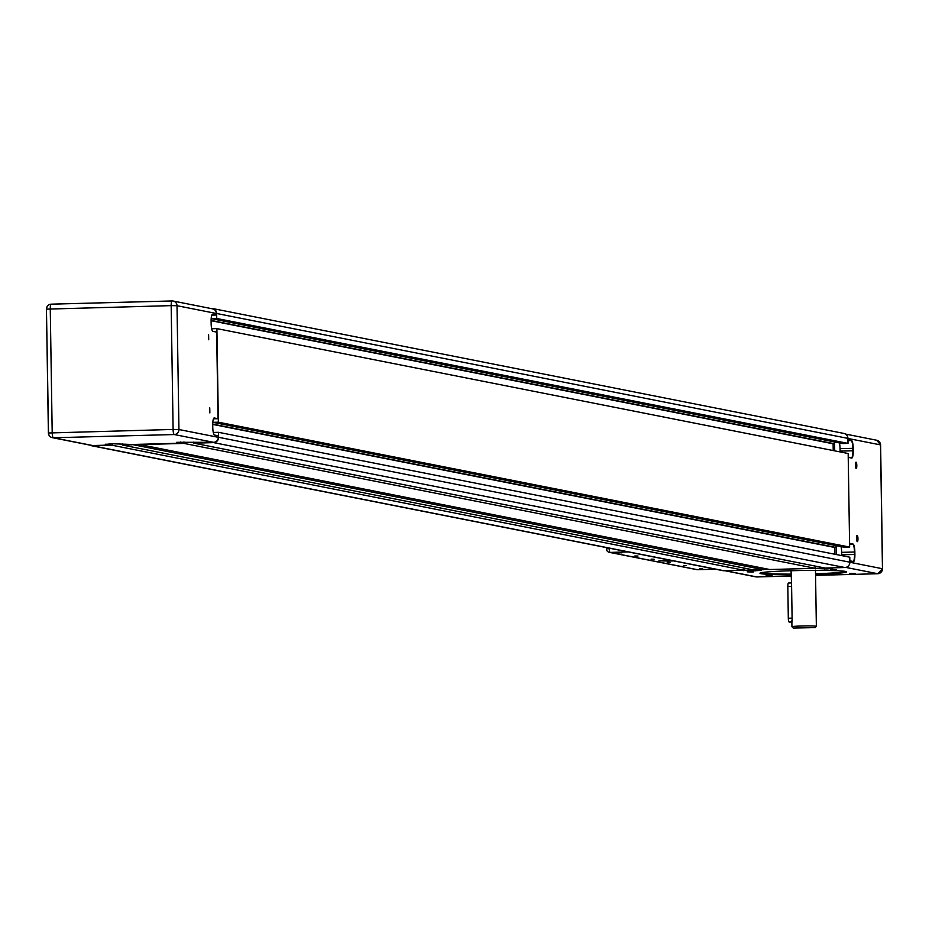 <?xml version="1.0" encoding="UTF-8"?>
<svg xmlns="http://www.w3.org/2000/svg" width="929" height="929" viewBox="0 0 929 929"><rect width="100%" height="100%" fill="white"/><g stroke="black" fill="none" stroke-linecap="round" stroke-linejoin="round"><path stroke-width="1.39" d="M673.664 560.907L668.613 561.046L668.601 560.257M670.157 560.21L658.916 560.826L668.613 561.046M699.583 568.78L702.661 568.85L699.583 568.78M683.407 565.575L686.496 565.645L683.407 565.575M667.243 562.37L670.32 562.451L667.243 562.37M618.726 552.778L621.803 552.848L618.726 552.778M651.066 559.177L654.144 559.246L651.066 559.177M634.89 555.972L637.979 556.041L634.89 555.972M743.723 567.991L743.757 570.22L112.49 445.316L92.714 445.839A5.191 5.063 101.2 0 1 90.008 445.119M91.623 445.746L722.901 570.65A5.191 5.063 -78.8 0 0 723.981 570.743L743.757 570.22M112.49 445.316L112.467 443.807M214.076 417.969L214.239 417.969A7.327 1.614 88.5 0 0 214.158 417.957A7.327 1.614 88.5 0 0 212.741 424.959L212.776 427.41A7.327 1.614 88.5 0 0 214.506 435.039L218.28 435.794L218.303 437.315L178.949 429.523L177.009 305.711A4.889 4.761 -78.8 0 0 173.189 301.042L212.544 308.834A4.889 4.761 101.2 0 1 216.364 313.491L177.009 305.711L171.168 305.629L173.108 429.442L48.517 432.995A4.889 4.761 -78.8 0 0 52.338 437.664L91.681 445.455A4.889 4.761 101.2 0 0 92.714 445.537L109.088 445.107L109.076 443.899M211.243 317.857L211.255 318.635L216.736 318.484L848.003 443.388L842.522 443.539L211.255 318.635M210.674 308.463L211.51 308.44A5.191 5.063 101.2 0 1 216.654 313.491L216.736 318.484M216.364 313.491L216.387 315.024L211.8 315.14M848.003 443.388L847.933 438.383A5.191 5.063 -78.8 0 0 843.869 433.425L212.602 308.533M847.956 440.044L851.127 440.671A7.327 1.614 -91.5 0 1 852.857 448.312L852.903 450.751A7.327 1.614 -91.5 0 1 851.475 457.765A7.327 1.614 -91.5 0 1 851.394 457.753L848.223 457.126M212.451 314.281L216.387 315.024M834.718 450.855L834.579 441.96M211.104 320.424L834.428 443.748L834.393 441.925M834.428 443.748L833.116 443.783L833.22 450.553M833.116 443.783L211.104 320.714M212.613 314.269A7.327 1.614 88.5 0 0 212.532 314.269A7.327 1.614 88.5 0 0 211.104 321.271L211.15 323.71A7.327 1.614 88.5 0 0 212.88 331.351L216.654 332.094L218.013 418.712L213.426 418.828M216.898 328.611L218.361 422.184L849.64 547.076L848.165 453.515L216.898 328.611L211.649 328.75M212.869 421.557L212.88 422.323L218.361 422.184M849.64 547.076L844.159 547.227L212.88 422.323M849.582 543.732L852.764 544.371A7.327 1.614 -91.5 0 1 854.494 552L854.529 554.439A7.327 1.614 -91.5 0 1 853.112 561.453A7.327 1.614 -91.5 0 1 853.031 561.441L849.849 560.814M214.239 417.969L218.013 418.712M836.344 554.543L836.205 545.648M836.03 545.613L836.054 547.436L212.729 424.112M834.857 554.253L834.741 547.471L836.054 547.436M834.741 547.471L212.729 424.414M193.836 442.088L193.847 443.156L825.115 568.049L844.891 567.526A5.191 5.063 -78.8 0 0 849.872 562.208L849.791 557.203L218.524 432.31L213.275 432.449M218.524 432.31L218.605 437.304A5.191 5.063 101.2 0 1 213.624 442.622L193.847 443.156M218.303 437.315A4.889 4.761 101.2 0 1 213.612 442.32L176.789 442.297M208.711 339.735L208.607 334.684L208.711 339.735M209.861 412.929L209.757 407.877L209.861 412.929M109.088 445.107L105.314 444.201M760.596 570.197L743.072 570.232M763.336 568.246L763.359 569.698L132.081 444.492L113.233 443.783L105.314 444.352M122.361 443.981L122.373 445.049L753.651 569.953L763.359 569.698M132.081 444.794L122.373 445.049M180.54 442.007L180.563 443.203L132.081 444.492M763.348 569.384L768.422 569.256M138.514 444.317L769.793 569.523L815.232 568.316L183.965 443.412L138.514 444.619M183.965 443.412L183.942 441.902M815.197 566.086L815.232 568.316M180.563 443.203L176.789 442.459M832.07 568.293L814.547 568.327M841.732 555.612A7.327 1.614 88.5 0 0 841.72 554.787L841.686 552.349A7.327 1.614 88.5 0 0 841.012 546.6M812.898 568.374L826.822 568.931L832.756 568.455L830.166 567.921M741.423 570.278L752.966 570.894L761.292 570.36L758.691 569.814M815.546 574.377A43.361 2.09 179.1 0 0 846.609 571.776A43.361 2.09 179.1 0 0 803.271 570.464A43.361 2.09 179.1 0 0 759.992 573.147A43.361 2.09 179.1 0 0 791.125 574.761M855.516 573.53L849.524 573.39L855.516 573.53M836.646 569.802L830.654 569.651L836.646 569.802M772.127 575.748L766.135 575.608L772.127 575.748M753.256 572.02L747.264 571.869L753.256 572.02M791.113 574.122A42.746 2.067 -0.9 0 1 760.758 572.821M845.831 571.486A42.746 2.067 -0.9 0 1 815.534 573.739M849.861 561.058L853.333 561.743A7.629 1.672 88.5 0 0 854.889 554.45L854.854 552.012A7.629 1.672 88.5 0 0 853.054 544.057L849.582 543.36M840.095 451.924A7.327 1.614 88.5 0 0 840.095 451.099L840.06 448.661A7.327 1.614 88.5 0 0 839.386 442.912M848.223 457.358L851.696 458.055A7.629 1.672 88.5 0 0 853.263 450.762L853.228 448.324A7.629 1.672 88.5 0 0 851.428 440.358L847.945 439.672M815.488 570.36L816.359 626.355A12.216 0.592 179.1 0 0 816.359 626.355A12.216 0.592 179.1 0 0 804.142 625.949A12.216 0.592 179.1 0 0 791.938 626.738A12.216 0.592 179.1 0 0 791.949 626.761A12.216 0.592 179.1 0 0 792.24 626.854M792.158 621.977L791.543 582.947M791.055 570.743L791.508 582.936M793.447 628.05L815.151 627.609L793.447 628.05M791.868 621.989L789.22 622.058A3.67 0.801 -91.5 0 1 788.315 618.238L787.815 586.524A3.67 0.801 -91.5 0 1 788.535 583.017L791.253 582.947M856.166 468.437A3.135 0.685 88.5 0 0 856.793 465.011A3.135 0.685 88.5 0 0 855.876 462.259A3.135 0.685 88.5 0 0 855.423 465.324A3.135 0.685 88.5 0 0 856.039 468.367A3.135 0.685 88.5 0 0 856.166 468.437M857.212 535.371A3.135 0.685 88.5 0 0 857.026 535.452A3.135 0.685 88.5 0 0 856.573 538.518A3.135 0.685 88.5 0 0 857.188 541.561A3.135 0.685 88.5 0 0 857.955 538.913A3.135 0.685 88.5 0 0 857.212 535.371M856.759 536.091L856.886 540.933M855.609 462.897L855.737 467.74M715.574 569.198L697.424 569.686L610.086 552.407L628.236 551.919M611.119 548.54L606.451 548.842A3.67 3.565 -78.8 0 0 610.086 552.407A3.67 0.801 -91.5 0 1 609.227 548.586L609.215 548.156M697.493 569.686A3.67 0.801 -91.5 0 1 697.458 569.686A3.67 0.801 -91.5 0 1 697.424 569.686A3.67 3.565 101.2 0 1 696.645 569.616A3.67 3.67 0 0 0 697.458 569.686L715.597 569.21M606.44 547.611L606.451 548.76M723.981 570.743L92.714 445.839M847.933 438.383L216.654 313.491M851.428 440.358L847.968 440.764M853.054 544.057L849.594 544.452M849.872 562.208L218.605 437.304M844.891 567.526L213.624 442.622M744.094 568.06L743.839 570.754M815.557 566.156L815.302 568.85M213.612 442.32L174.269 434.54A4.889 1.068 -91.5 0 1 173.108 429.442L178.949 429.523A4.889 4.761 -78.8 0 1 174.269 434.54L53.359 437.756L92.714 445.537M172.062 300.961L51.258 304.178A4.889 1.068 88.5 0 0 51.2 304.166L172.109 300.95A4.889 4.889 0 0 1 173.189 301.042A4.889 4.761 -78.8 0 0 172.167 300.961A4.889 1.068 -91.5 0 0 172.109 300.95A4.889 1.068 -91.5 0 0 171.168 305.629L46.45 309.136L48.517 432.891M51.2 304.166A4.889 1.068 88.5 0 0 50.259 308.846L52.198 432.659A4.889 1.068 88.5 0 0 53.359 437.756A4.889 4.761 -78.8 0 1 52.338 437.664A4.889 4.889 0 0 1 48.389 432.949L46.45 309.136A4.889 4.889 0 0 1 51.2 304.166M51.141 304.178A4.889 4.761 -78.8 0 0 46.566 309.078M841.686 552.349L854.854 552.012M755.265 569.907L755.347 570.824M752.966 570.894L752.885 569.802M725.34 570.708L756.868 576.944A3.67 0.801 88.5 0 0 756.903 576.944A3.67 0.801 88.5 0 0 756.949 576.944M845.843 567.41L877.777 573.727L815.557 575.376L877.812 573.727A3.67 0.801 88.5 0 0 877.812 573.727L882.457 568.803M791.136 576.026L756.868 576.944A4.889 4.761 101.2 0 1 755.846 576.863L791.136 576.038M826.74 568.014L826.822 568.931M824.441 568.989L824.348 567.898M841.72 554.787L854.889 554.45M845.495 434.064L876.697 440.241A4.889 4.761 101.2 0 1 880.518 444.898L880.518 444.979M847.933 438.453L880.518 444.898L882.457 568.722A4.889 4.761 101.2 0 1 877.777 573.727M853.263 450.762L840.095 451.099M840.06 448.661L853.228 448.324M791.345 586.431L787.815 586.524M788.315 618.238L791.845 618.145M849.872 562.277L882.55 568.757L880.611 444.945L876.697 440.241M606.347 547.587L606.37 548.807A3.67 3.67 0 0 0 609.319 552.337L696.645 569.616M791.845 620.688L791.938 626.738M815.151 627.609L816.347 626.378M793.192 627.958L791.949 626.761M724.817 570.72L755.846 576.863"/></g></svg>
